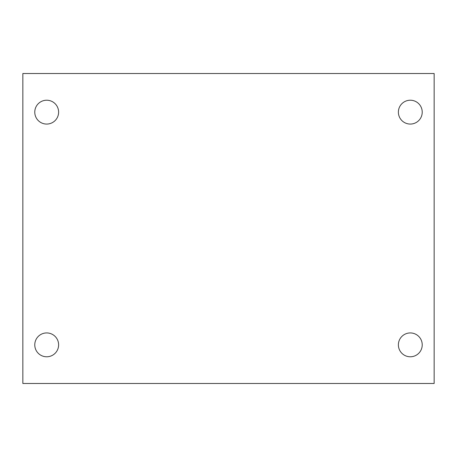 <?xml version="1.0" encoding="UTF-8"?>
<svg xmlns="http://www.w3.org/2000/svg" width="457" height="457" viewBox="0 0 457 457"><rect width="100%" height="100%" fill="white"/><g stroke="black" fill="none" stroke-linecap="round" stroke-linejoin="round"><path stroke-width="0.69" d="M22.85 73.52L434.15 73.52L434.15 383.48L22.85 383.48L22.85 73.52M46.694 332.936A11.922 11.922 0 0 1 58.616 344.858A11.922 11.922 0 0 1 46.694 356.78A11.922 11.922 0 0 1 34.772 344.858A11.922 11.922 0 0 1 46.694 332.936M410.306 332.936A11.922 11.922 0 0 1 422.228 344.858A11.922 11.922 0 0 1 410.306 356.78A11.922 11.922 0 0 1 398.384 344.858A11.922 11.922 0 0 1 410.306 332.936M410.306 100.22A11.922 11.922 0 0 1 422.228 112.142A11.922 11.922 0 0 1 410.306 124.064A11.922 11.922 0 0 1 398.384 112.142A11.922 11.922 0 0 1 410.306 100.22M46.694 100.22A11.922 11.922 0 0 1 58.616 112.142A11.922 11.922 0 0 1 46.694 124.064A11.922 11.922 0 0 1 34.772 112.142A11.922 11.922 0 0 1 46.694 100.22"/></g></svg>
